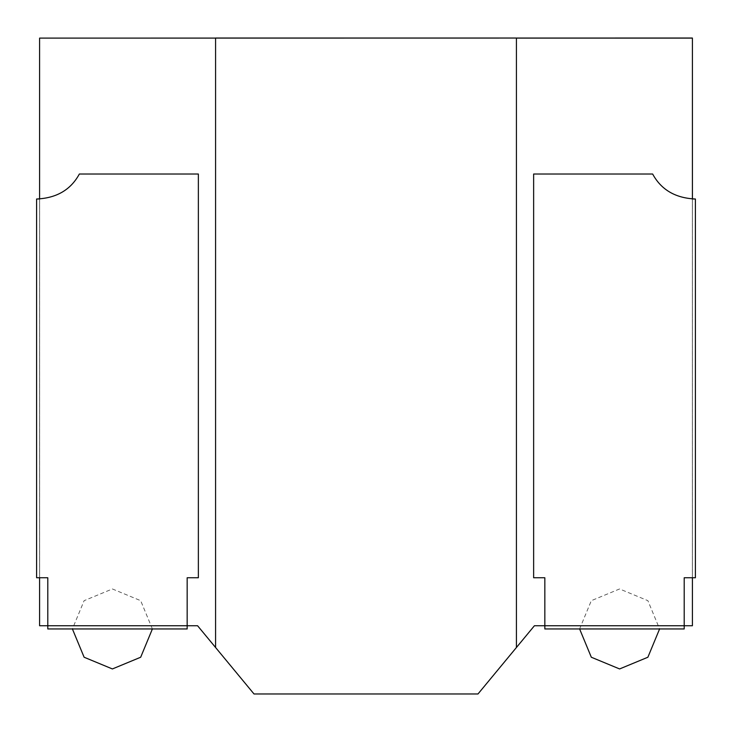 <?xml version="1.0" encoding="UTF-8"?>
<svg xmlns="http://www.w3.org/2000/svg" width="732" height="732" viewBox="0 0 732 732"><rect width="100%" height="100%" fill="white"/><g stroke="black" fill="none" stroke-linecap="round" stroke-linejoin="round"><path stroke-width="0.55" stroke-dasharray="3.66 2.75" d="M198.125 577.758L187.163 577.758L187.163 625.75L47.8 625.75L187.163 625.75L187.163 628.953L47.8 628.953L47.8 577.758L36.6 577.758L36.6 199.003M39.592 198.985L39.583 577.758L39.592 198.985C58.221 197.091 71.48 188.774 79.358 174.015L198.363 174.015L198.363 577.758M533.875 577.758L544.837 577.758L544.837 625.75L684.2 625.75L684.2 577.758L695.4 577.758L695.4 199.003M692.417 198.985L692.417 577.758L692.408 198.985C673.779 197.091 660.52 188.774 652.642 174.015L533.637 174.015L533.637 577.758M684.2 628.953L684.2 625.75L544.837 625.75L544.837 628.953L684.2 628.953M39.629 38.027L39.629 625.75L197.585 625.75L254.013 693.973L477.987 693.973L534.415 625.75L692.371 625.75L692.371 38.027L692.371 625.75L534.415 625.75L477.987 693.973L254.013 693.973L197.585 625.75L39.629 625.75L39.629 38.027M47.8 625.75L187.163 625.75L47.8 625.75M544.837 625.75L684.2 625.75L544.837 625.75M215.583 647.509L215.583 38.11L215.583 647.509M516.417 38.11L516.417 647.509L516.417 38.11M619.601 628.953L659.596 628.953L619.601 628.953M112.399 628.953L72.404 628.953L112.399 628.953M579.607 628.953L591.319 600.67L619.601 588.958L647.884 600.67L659.596 628.953M152.393 628.953L140.681 600.67L112.399 588.958L84.116 600.67L72.404 628.953"/><path stroke-width="1.1" d="M198.363 577.758L198.363 174.015L79.358 174.015C70.766 189.817 56.52 198.143 36.6 199.003L36.6 577.758L47.8 577.758L47.8 625.75L39.629 625.75L47.8 625.75L47.8 628.953L187.163 628.953L187.163 625.75L197.585 625.75L215.583 647.509L215.583 38.11L39.592 38.11L39.592 198.985L39.592 38.11L215.583 38.11L215.583 647.509L254.013 693.973L477.987 693.973L534.415 625.75L544.837 625.75L534.415 625.75L516.417 647.509L516.417 38.11L516.417 647.509L477.987 693.973L254.013 693.973L197.585 625.75L47.8 625.75M187.163 625.75L187.163 577.758L198.125 577.758M36.6 199.003L39.583 198.985M533.637 577.758L533.637 174.015L652.642 174.015C661.234 189.817 675.48 198.143 695.4 199.003L695.4 577.758L684.2 577.758L684.2 625.75L692.371 625.75L684.2 625.75L684.2 628.953L544.837 628.953L544.837 625.75L684.2 625.75M695.4 199.003L692.417 198.985L692.408 38.11L516.417 38.11L692.408 38.11L692.408 198.985M544.837 625.75L544.837 577.758L533.875 577.758M692.371 38.027L39.629 38.11L692.371 38.027M516.417 38.027L215.583 38.027L516.417 38.027M39.592 577.758L39.592 625.75L39.592 577.758M692.408 625.75L692.408 577.758L692.408 625.75M659.596 628.953L647.884 657.235L619.601 668.947L591.319 657.235L579.607 628.953M72.404 628.953L84.116 657.235L112.399 668.947L140.681 657.235L152.393 628.953"/></g></svg>
